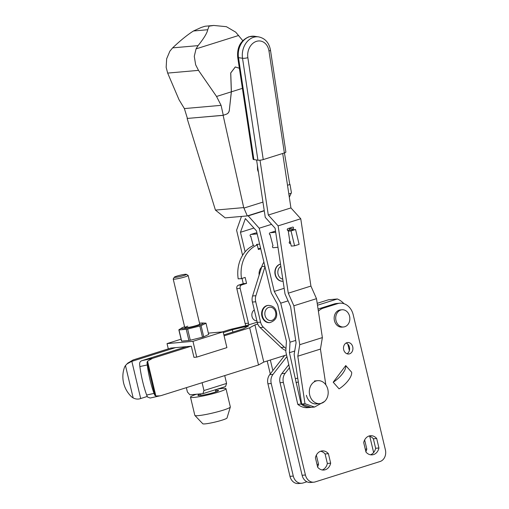 <?xml version="1.0" encoding="UTF-8"?>
<svg xmlns="http://www.w3.org/2000/svg" width="509" height="509" viewBox="0 0 509 509"><rect width="100%" height="100%" fill="white"/><g stroke="black" fill="none" stroke-linecap="round" stroke-linejoin="round"><path stroke-width="0.76" d="M343.683 349.683A5.764 4.708 -95 0 1 347.704 342.525A5.764 4.708 -95 0 1 352.737 346.839A5.764 4.708 -95 0 1 348.716 354.003A5.764 4.708 -95 0 1 343.683 349.683M346.082 343.034A5.764 4.708 -95 0 1 349.429 347.132A5.764 4.708 -95 0 1 347.03 353.78M284.041 399.457A14.405 11.771 -95 0 1 283.564 397.809A14.405 11.771 -95 0 1 283.246 396.11M343.537 326.988L341.997 327.122A8.64 7.062 -95 0 1 334.445 320.651A8.64 7.062 -95 0 1 340.476 309.905L342.023 309.771A8.64 7.062 -95 0 1 349.568 316.242A8.64 7.062 -95 0 1 343.537 326.988A8.64 7.062 -95 0 1 335.991 320.511A8.64 7.062 -95 0 1 342.023 309.771M284.646 355.511L269.687 374.681A9.601 7.845 85 0 0 267.925 383.792L289.977 476.354A9.601 7.845 85 0 0 298.363 483.55L301.672 483.257A9.601 7.845 85 0 0 303.046 482.984L306.902 481.775M351.617 372.2A15.035 5.822 138.4 0 1 339.077 388.851L333.204 382.227L345.745 365.577L351.617 372.2M345.745 365.577A15.035 5.822 138.4 0 1 333.204 382.227M289.596 367.593L285.123 373.32A9.601 7.845 85 0 0 283.367 382.437L305.419 474.992A9.601 7.845 85 0 0 313.805 482.188A9.601 7.845 85 0 0 315.173 481.915L380.058 461.517A9.601 7.845 85 0 0 385.389 449.854L353.195 314.727A15.365 12.553 85 0 0 339.777 303.218A15.365 12.553 85 0 0 337.582 303.657L323.247 308.161A15.365 12.553 85 0 0 318.392 311.247M328.4 453.684A9.601 7.845 85 0 0 322.197 450.898A9.601 7.845 85 0 0 315.421 457.763L317.68 467.249A9.601 7.845 85 0 0 323.883 470.03A9.601 7.845 85 0 0 330.659 463.165L328.4 453.684L325.092 453.971A9.601 7.845 85 0 0 320.562 451.26M363.706 442.582L365.965 452.068A9.601 7.845 85 0 0 372.168 454.849A9.601 7.845 85 0 0 378.944 447.984L376.679 438.504A9.601 7.845 85 0 0 370.482 435.717A9.601 7.845 85 0 0 363.706 442.582M288.877 364.565L281.814 373.612A9.601 7.845 85 0 0 280.058 382.723L302.111 475.285A9.601 7.845 85 0 0 310.496 482.481L313.805 482.188M339.777 303.218L336.468 303.51A15.365 12.553 85 0 0 334.273 303.943L319.938 308.454A15.365 12.553 85 0 0 318.087 309.23M322.21 469.96A9.601 7.845 85 0 0 327.351 463.457L325.092 453.971M370.495 454.779A9.601 7.845 85 0 0 375.636 448.276L373.371 438.79A9.601 7.845 85 0 0 368.847 436.079M330.659 463.165L327.351 463.457M376.679 438.504L373.371 438.79M378.944 447.984L375.636 448.276M286.955 356.497L272.996 374.389A9.601 7.845 85 0 0 271.233 383.506L293.286 476.061A9.601 7.845 85 0 0 301.672 483.257M373.53 452.641A9.601 7.845 85 0 0 373.256 450.923L369.776 436.308M349.359 350.625L347.825 344.167M365.277 449.186L366.811 449.053L364.641 439.948M316.999 464.367L318.526 464.233L316.356 455.129M317.591 466.868A9.601 7.845 85 0 0 318.526 464.233M365.876 451.687A9.601 7.845 85 0 0 366.811 449.053M128.026 362.892L125.462 365.57A9.601 9.404 -132.9 0 0 124.298 367.88A27.658 27.079 -132.9 0 0 123.611 383.01A27.658 27.079 -132.9 0 0 131.08 396.352A9.601 9.404 -132.9 0 0 133.173 397.949C135.636 399.183 138.009 399.412 140.306 398.649A9.601 0.98 -13.4 0 0 140.694 398.528L147.241 396.466M224.094 335.838L249.671 327.802L258.521 364.972L161.353 395.525L150.13 398.032L147.508 397.007A9.601 1.699 -102.3 0 1 146.656 395.029A27.658 4.886 -102.3 0 1 142.628 381.381A27.658 4.886 -102.3 0 1 139.873 366.556A9.601 1.699 -102.3 0 1 139.644 363.992C139.549 362.281 140.369 361.155 142.119 360.62A9.601 0.98 -13.4 0 1 142.864 360.378L186.625 346.623M154.895 395.391A9.601 1.699 -102.3 0 1 154.042 393.412A27.658 4.886 -102.3 0 1 150.015 379.765A27.658 4.886 -102.3 0 1 147.26 364.94A9.601 1.699 -102.3 0 1 147.031 362.376L154.895 395.391L155.849 395.977L160.233 395.824M191.034 346.235L152.496 358.349L147.559 361.18L147.031 362.376M126.779 364.056L131.449 361.473A9.601 0.98 -13.4 0 0 131.837 361.352L175.592 347.596M223.317 332.587L232.327 329.756L248.615 325.887L243.353 328.789L223.871 334.909M232.327 329.756L232.88 332.078M258.521 364.972L263.783 362.071L286.573 354.907M249.671 327.802L254.926 324.895L257.758 324.01M317.482 305.228L337.359 298.98L328.54 299.756L317.196 303.326M257.204 322.184L246.108 325.677L229.813 329.546L222.325 331.906M171.183 347.984L133.072 359.965L127.759 363.146M344.008 303.72A23.051 18.833 85 0 0 337.359 298.98M254.926 324.895L263.783 362.071M199.534 323.228A11.236 1.145 166.6 0 1 202.251 322.992L205.852 323.132A13.985 1.425 166.6 0 1 206.018 323.26L201.061 325.633A13.985 1.425 166.6 0 1 200.457 325.83A13.985 1.425 166.6 0 1 199.821 326.021L187.636 329.037L190.302 340.222L202.487 337.206L199.821 326.021M202.487 337.206A13.985 1.425 -13.4 0 0 203.116 337.009A13.985 1.425 -13.4 0 0 203.727 336.818L208.677 334.445L206.018 323.26M199.713 324.131A7.686 0.783 166.6 0 1 196.671 325.436A7.686 0.783 166.6 0 1 184.843 327.675A7.686 0.783 166.6 0 1 187.846 326.212M202.251 322.992A11.236 1.145 166.6 0 1 198.707 325.257A11.236 1.145 166.6 0 1 185.607 328.324A11.236 1.145 166.6 0 1 182.057 327.802A11.236 1.145 166.6 0 1 184.589 326.791M179.003 329.94L181.668 341.119L188.896 340.483L186.237 329.298L179.003 329.94A13.985 1.425 166.6 0 1 178.837 329.813L182.057 327.802M181.668 341.119A13.985 1.425 -13.4 0 1 181.503 340.992L178.837 329.813M188.896 340.483A13.985 1.425 -13.4 0 0 190.302 340.222M187.636 329.037A13.985 1.425 166.6 0 1 186.237 329.298M201.061 325.633L203.727 336.818M168.301 348.888L167.041 343.607L192.962 341.323L196.722 357.121L193.967 357.363L191.308 346.209L170.922 348.067M208.366 333.134L223.139 331.83L226.899 347.628L196.722 357.121M181.07 339.191L167.041 343.607M223.139 331.83L192.962 341.323M224.723 375.597L226.588 383.43L225.532 386.56L202.9 393.673L189.889 394.819L187.414 392L186.377 387.654M226.588 383.43L203.956 390.543L202.9 393.673M202.092 382.717L203.956 390.543M176.782 276.139A6.21 0.636 166.6 0 1 186.339 274.332A6.21 0.636 166.6 0 1 183.908 275.509A6.21 0.636 166.6 0 1 177.399 277.087A6.21 0.636 166.6 0 1 174.32 277.195A6.21 0.636 166.6 0 1 176.782 276.139M186.339 274.332L188.101 275.401A7.686 0.783 166.6 0 1 188.158 275.471A7.686 0.783 166.6 0 1 185.098 276.864A7.686 0.783 166.6 0 1 177.38 278.754A7.686 0.783 166.6 0 1 173.213 279.034A7.686 0.783 166.6 0 1 173.232 278.945L174.32 277.195M217.349 389.13A18.248 1.864 166.6 0 1 222.573 388.412A18.248 1.864 166.6 0 1 225.99 388.691L230.329 406.907A18.248 1.864 166.6 0 1 230.322 407.022L227.02 417.984A12.483 1.272 166.6 0 1 218.45 421.21A12.483 1.272 166.6 0 1 205.076 423.882A12.483 1.272 166.6 0 1 202.779 423.762L194.89 415.465A18.248 1.864 166.6 0 1 194.832 415.363L190.493 397.147A18.248 1.864 166.6 0 1 196.55 394.233M230.322 407.022A18.248 1.864 166.6 0 1 217.795 411.736A18.248 1.864 166.6 0 1 198.249 415.643A18.248 1.864 166.6 0 1 194.89 415.465M225.99 388.691A18.248 1.864 166.6 0 1 213.958 393.387A18.248 1.864 166.6 0 1 193.91 397.427A18.248 1.864 166.6 0 1 190.493 397.147M215.542 390.422A10.562 1.075 166.6 0 1 216.541 390.314A10.562 1.075 166.6 0 1 218.52 390.473A10.562 1.075 166.6 0 1 211.553 393.19A10.562 1.075 166.6 0 1 199.942 395.531A10.562 1.075 166.6 0 1 197.963 395.366A10.562 1.075 166.6 0 1 200.597 393.979M250.784 236.424L253.24 245.554M255.645 233.02A0.961 0.783 85 0 0 255.372 233.046L250.619 234.541A0.961 0.783 85 0 0 251.058 236.399M270.082 234.725L273.015 245.853A0.961 0.783 85 0 0 273.46 247.711L277.965 247.259M274.949 231.321A0.961 0.783 85 0 0 274.669 231.347L269.916 232.842A0.961 0.783 85 0 0 270.362 234.7M309.701 394.99A11.522 9.417 85 0 0 319.767 403.624A11.522 9.417 85 0 0 327.809 389.302A11.522 9.417 85 0 0 317.743 380.668A11.522 9.417 85 0 0 309.701 394.99M306.393 395.283A11.522 9.417 85 0 0 316.458 403.917L319.767 403.624M280.51 264.101A8.64 7.062 85 0 0 275.159 274.745A8.64 7.062 85 0 0 282.705 281.222A8.64 7.062 85 0 0 282.845 281.21M288.062 300.87L280.726 303.173L290.022 342.207L295.704 340.419M241.482 216.433L236.596 230.208L242.583 255.346M267.193 360.996L270.273 373.93M272.862 370.609L270.336 360.009M245.128 251.834L240.471 232.282L245.363 218.571L256.46 230.876L271.265 293.019L277.729 304.783L286.402 341.183L285.803 351.674L297.79 404.362L301.099 404.07L289.424 352.699L290.022 342.207M280.726 303.173L274.262 291.409L259.208 228.217L248.055 215.682M301.099 404.07A19.208 15.696 85 0 0 311.177 407.353L307.869 407.645A19.208 15.696 -95 0 1 297.79 404.362M260.01 160.195L268.294 215.033L278.118 225.869L288.285 293.184L293.858 305.788L299.737 344.708L297.803 356.198L304.986 403.726L314.543 407.054L311.203 407.346A19.208 15.696 85 0 0 311.19 407.353L301.64 404.025L294.145 354.379L296.079 342.881L290.594 306.59L285.021 293.986L275.089 228.223L265.265 217.388L256.593 159.991M264.273 210.828L248.112 215.911M271.558 224.329L259.208 228.217M284.162 288.298L274.262 291.409M294.705 351.038L289.424 352.699M297.72 378.06L295.621 378.715M298.306 381.941L296.003 382.666M253.921 228.057L240.471 232.282M273.034 247.698L273.689 247.635M289.837 241.47L290.168 241.444L291.275 246.089L294.584 245.796L291.046 230.927L288.285 231.169M275.7 232.282L270.145 232.766M291.046 230.927L295.57 229.502L287.458 230.221M275.547 231.271L274.669 231.347M294.584 245.796L299.114 244.371L295.57 229.502M256.943 232.906L255.372 233.046M257.185 233.911L250.842 234.471M260.684 248.589L259.412 248.704A17.287 14.125 85 0 0 258.216 248.876L260.57 248.131M256.721 245.185L256.53 244.403L259.622 244.135M261.639 267.11A8.742 7.139 85 0 0 259.157 275.019M254.29 309.956A5.764 4.708 85 0 0 252.031 316.522A5.764 4.708 85 0 0 256.88 320.848M269.452 322.636A8.64 7.062 -95 0 1 261.9 316.159A8.64 7.062 -95 0 1 267.931 305.419L268.485 305.368A8.64 7.062 -95 0 0 262.453 316.114A8.64 7.062 -95 0 0 269.999 322.585L269.452 322.636M264.992 266.678L255.9 295.697A9.601 7.845 85 0 0 255.715 301.767L260.57 322.133A9.601 7.845 85 0 0 263.42 327.249L284.397 347.183A17.287 14.125 85 0 0 285.982 348.5M263.904 262.11A17.287 14.125 85 0 0 261.811 266.563L252.591 295.983A9.601 7.845 85 0 0 252.407 302.06L257.261 322.426A9.601 7.845 85 0 0 260.112 327.541L281.089 347.475A17.287 14.125 85 0 0 285.867 350.504M242.01 278.417L243.264 283.666L238.435 285.186A2.882 2.354 85 0 0 236.831 288.686L245.128 323.495A9.601 7.845 85 0 0 245.911 325.722M260.723 248.767A17.287 14.125 85 0 0 260.252 248.907L258.368 249.499L257.28 244.944A30.731 25.113 85 0 0 241.501 278.576L245.153 277.424L246.572 283.373L241.743 284.894A2.882 2.354 85 0 0 240.14 288.393L248.437 323.202A9.601 7.845 85 0 0 248.939 324.787M257.28 244.944L256.676 244.994M253.972 245.236A30.731 25.113 85 0 0 238.193 278.868L241.501 278.576M246.572 283.373L243.264 283.666M216.548 96.468L198.504 70.369L195.641 64.777L194.279 56.34L196.048 48.877L198.077 45.625C203.912 38.353 207.125 33.06 207.717 29.738L209.059 26.169L213.748 25.45L205.07 26.245L201.329 27.416L193.465 30.992C187.446 34.79 180.498 40.415 172.64 47.865L169.872 51.18L166.659 58.77L166.157 67.373L167.665 73.092L179.053 99.777L184.379 108.576L187.427 118.432L223.292 115.276L221.078 105.344L216.548 96.468L231.328 91.824L229.336 110.097C229.018 112.184 228.038 113.539 226.403 114.169L223.292 115.276M258.457 172.328L257.535 169.745L257.42 165.47M213.748 25.45L226.397 26.691L235.731 32.169L242.774 40.65M284.429 152.923L289.774 184.551L287.509 185.263L290.022 184.481L291.415 192.644L289.316 197.244M229.336 110.097L231.385 91.817L230.755 72.965L235.311 66.965L239.357 68.251M231.328 91.824L230.698 72.972L235.279 66.965M226.403 114.169L226.46 114.162C228.096 113.532 229.075 112.177 229.387 110.09M187.42 118.419L223.127 115.346L226.46 114.162M187.147 118.521L215.428 210.096L243.716 207.602L223.127 115.346M215.428 210.096L225.175 217.871L247.31 215.918L243.716 207.602M247.31 215.918L264.235 210.599M231.385 91.817L242.399 88.356M244.059 208.041L262.956 202.105M288.819 193.967L291.288 193.197M184.379 108.576L221.078 105.344M314.543 407.054L324.577 401.448M327.478 396.912L327.605 396.524M297.803 356.198L320.441 349.085L325.843 384.861M282.705 153.463L290.932 207.92L300.755 218.755L310.923 286.071L316.496 298.668L322.375 337.594L320.441 349.085M304.986 403.726L301.64 404.025M268.294 215.033L290.932 207.92M278.118 225.869L300.755 218.755M288.285 293.184L310.923 286.071M293.044 229.724L292.929 228.98A0.961 0.763 98.4 0 0 292.65 227.122L287.897 228.617A0.961 0.763 98.4 0 0 288.177 230.475L289.856 241.59A0.961 0.763 98.4 0 0 290.136 243.448L290.614 243.296M293.858 305.788L316.496 298.668M299.737 344.708L322.375 337.594M287.636 230.392L288.177 230.475M289.704 230.023L289.468 228.465L292.929 228.98M289.468 228.465A0.961 0.763 98.4 0 0 289.99 227.962M289.335 242.099L290.257 241.807M253.883 159.591L238.486 57.657L242.526 58.255A3.843 0.84 171.4 0 0 247.851 57.651A13.444 10.676 -81.6 0 1 256.453 41.356A13.444 10.676 -81.6 0 1 268.975 51.008A3.843 0.84 171.4 0 0 270.464 50.092L285.861 152.026A3.843 0.84 171.4 0 1 284.372 152.942L263.248 159.584A3.843 0.84 171.4 0 1 257.923 160.189L253.883 159.591A3.843 0.84 171.4 0 1 253.1 159.215L237.703 57.282A3.843 0.84 171.4 0 0 238.486 57.657A17.287 13.724 -81.6 0 1 249.544 36.712A17.287 13.724 -81.6 0 1 254.589 36.285L258.629 36.883A17.287 13.724 -81.6 0 0 253.584 37.303A17.287 13.724 -81.6 0 0 242.526 58.255L257.923 160.189M283.367 382.437L280.058 382.723M285.123 373.32L281.814 373.612M323.247 308.161L319.938 308.454M337.582 303.657L334.273 303.943M305.419 474.992L302.111 475.285M267.925 383.792L271.233 383.506M289.977 476.354L293.286 476.061M269.687 374.681L272.996 374.389M147.26 364.94L139.873 366.556M152.496 358.349L142.119 360.62M154.042 393.412L146.656 395.029M131.837 361.352L140.694 398.528M125.462 365.57L133.173 397.949M131.449 361.473L133.072 359.965M147.559 361.18L155.849 395.977M280.51 264.139A8.64 7.062 85 0 0 275.433 274.72A8.64 7.062 85 0 0 282.979 281.197L283.087 281.184M280.853 266.392A6.725 5.491 85 0 0 278.041 274.147A6.725 5.491 85 0 0 282.781 279.142M265.062 315.542A6.725 5.491 -95 0 1 268.797 307.379A6.725 5.491 -95 0 1 275.623 312.221A6.725 5.491 -95 0 1 271.895 320.384A6.725 5.491 -95 0 1 265.062 315.542M252.591 295.983L255.9 295.697M252.407 302.06L255.715 301.767M261.811 266.563L264.896 266.29M281.089 347.475L284.397 347.183M260.112 327.541L263.42 327.249M257.261 322.426L260.57 322.133M240.14 288.393L236.831 288.686M241.743 284.894L238.435 285.186M248.437 323.202L245.128 323.495M260.252 248.907L258.267 249.079M167.665 73.092L198.504 70.369M196.048 48.877L238.651 35.477M193.465 30.992L207.717 29.738M172.64 47.865L198.077 45.625M289.596 243.366L290.136 243.448M268.975 51.008L284.372 152.942M247.851 57.651L263.248 159.584M173.213 279.034L184.786 327.605M200.571 393.877L200.94 395.423M188.158 275.471L199.732 324.042M215.383 389.748L215.886 391.86M314.435 380.961L317.743 380.668M269.999 322.585C275.484 320.651 277.615 317.082 276.393 311.871C275.522 307.913 272.888 305.744 268.485 305.368M201.329 27.416L205.07 26.245M254.589 36.285L248.952 36.75C240.642 40.421 236.895 47.267 237.703 57.282M270.464 50.092C269.057 42.686 265.113 38.283 258.629 36.883"/></g></svg>
